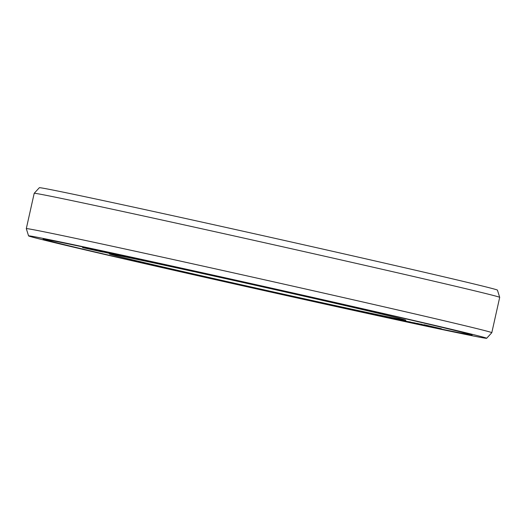 <?xml version="1.0" encoding="UTF-8"?>
<svg xmlns="http://www.w3.org/2000/svg" width="526" height="526" viewBox="0 0 526 526"><rect width="100%" height="100%" fill="white"/><g stroke="black" fill="none" stroke-linecap="round" stroke-linejoin="round"><path stroke-width="0.79" d="M163.224 264.782L171.068 266.61L163.218 264.815M469.567 334.155L469.501 334.437A217.113 1.854 12.6 0 0 340.105 303.765A217.113 1.854 12.6 0 0 109.664 252.644A217.113 1.854 -167.4 0 0 45.729 239.718A217.113 1.854 -167.4 0 0 293.922 297.065M297.729 297.907A217.113 1.854 -167.4 0 0 306.415 299.833M310.544 300.747A217.113 1.854 -167.4 0 0 316.054 301.963M325.213 303.989A217.113 1.854 -167.4 0 0 333.563 305.83M340.25 307.296A217.113 1.854 -167.4 0 0 405.572 321.504A217.113 1.854 12.6 0 0 469.501 334.437M199.025 272.757A151.83 1.295 12.6 0 1 405.789 320.189A151.83 1.295 12.6 0 1 361.086 311.155A151.83 1.295 -167.4 0 1 199.597 275.335A151.83 1.295 -167.4 0 1 109.447 253.953A151.83 1.295 -167.4 0 1 154.151 263A151.83 1.295 12.6 0 1 193.673 271.587M424.068 324.706L441.413 328.763L421.859 324.476M441.413 328.763L424.028 324.89M200.156 272.994L185.915 269.759L198.105 272.258M198.059 272.442L185.915 269.759M182.943 269.233L180.635 268.326L168.235 265.847L178.735 268.148M178.774 267.964L168.235 265.847M165.933 265.38L156.281 263.27M168.267 265.702L165.973 265.189M421.891 324.318L418.223 323.753L429.617 326.37L415.172 323.142L435.607 327.652L418.223 323.753M418.262 323.575L415.172 323.142M415.205 322.99L410.398 322.168L420.885 324.588L406.513 321.36L427.566 326.028L410.398 322.168M410.438 321.991L406.513 321.36M405.099 321.097L402.699 320.564M406.539 321.241L405.138 320.919M402.738 320.38L395.723 319.137L412.279 322.839L395.381 319.039M385.532 316.751L404.251 321.149L380.936 315.948M395.42 318.868L390.496 317.993M390.542 317.809L385.492 316.922M368.864 313.161L358.541 311.149L376.701 315.238L358.508 311.129M377.471 315.041L368.825 313.345L390.141 318.131L368.825 313.345M380.982 315.764L377.431 315.199M358.528 311.037L347.877 308.801M341.598 307.447L339.244 306.914M341.946 307.631L326.087 304.054L341.624 307.315M339.277 306.743L326.087 304.054M326.113 303.923L310.853 300.714M304.626 299.143L290.556 296.191L310.537 300.767L290.556 296.191M310.537 300.767L304.593 299.294M156.321 263.118L143.059 260.396M121.355 255.518L111.893 253.67L125.813 256.866L111.893 253.67M126.924 256.721L121.315 255.682L134.584 258.739L121.315 255.682M135.642 258.595L126.884 256.872L148.161 261.659L126.884 256.872M143.085 260.278L135.609 258.753M111.92 253.552L110.552 253.282M110.519 253.44L102.083 251.619M102.11 251.507L90.774 249.239L111.953 253.933L96.593 250.442M96.626 250.291L90.774 249.239M90.814 249.068L103.063 252.092L87.303 248.522M87.342 248.344L82.891 247.661L100.92 251.652L82.569 247.568M373.776 314.581L364.866 312.608L373.776 314.581M361.395 311.793L369.522 313.581L361.408 311.76M321.873 303.246L312.917 301.174L321.892 303.16M181.082 268.812L174.113 267.188L181.082 268.812M161.383 264.466L169.346 266.222L161.39 264.44M154.71 263L144.926 260.804L154.71 263M122.374 255.998L118.587 255.195L122.374 255.998M331.932 305.08L331.834 305.415M96.528 242.834A238.495 2.038 -167.4 0 0 26.3 228.632A238.495 2.038 -167.4 0 0 26.3 228.639L34.197 193.318A238.495 2.038 -167.4 0 0 34.197 193.318A238.495 2.038 -167.4 0 1 104.424 207.52A238.495 2.038 12.6 0 1 357.029 263.552A238.495 2.038 12.6 0 1 499.7 297.361A238.495 2.038 12.6 0 1 499.7 297.368L491.803 332.682A238.495 2.038 12.6 0 1 491.803 332.695A238.495 2.038 12.6 0 0 349.665 298.985A238.495 2.038 12.6 0 0 96.528 242.834M486.662 338.284A234.701 2.005 12.6 0 0 347.305 305.231A234.701 2.005 12.6 0 0 97.685 249.857A234.701 2.005 -167.4 0 0 28.575 235.891A234.701 2.005 -167.4 0 0 168.971 269.161A234.701 2.005 -167.4 0 0 417.552 324.299A234.701 2.005 12.6 0 0 486.662 338.284L491.803 332.695M499.7 297.361L497.425 290.109A234.701 2.005 12.6 0 0 357.029 256.839A234.701 2.005 12.6 0 0 108.448 201.701A234.701 2.005 -167.4 0 0 39.338 187.716L34.197 193.305M107.837 252.224A219.796 1.88 -167.4 0 0 43.112 239.126A219.796 1.88 -167.4 0 0 174.113 270.186A219.796 1.88 -167.4 0 0 407.4 321.932A219.796 1.88 12.6 0 0 472.124 335.023A219.796 1.88 12.6 0 0 341.124 303.969A219.796 1.88 12.6 0 0 107.837 252.224M28.575 235.891L26.3 228.639"/></g></svg>

